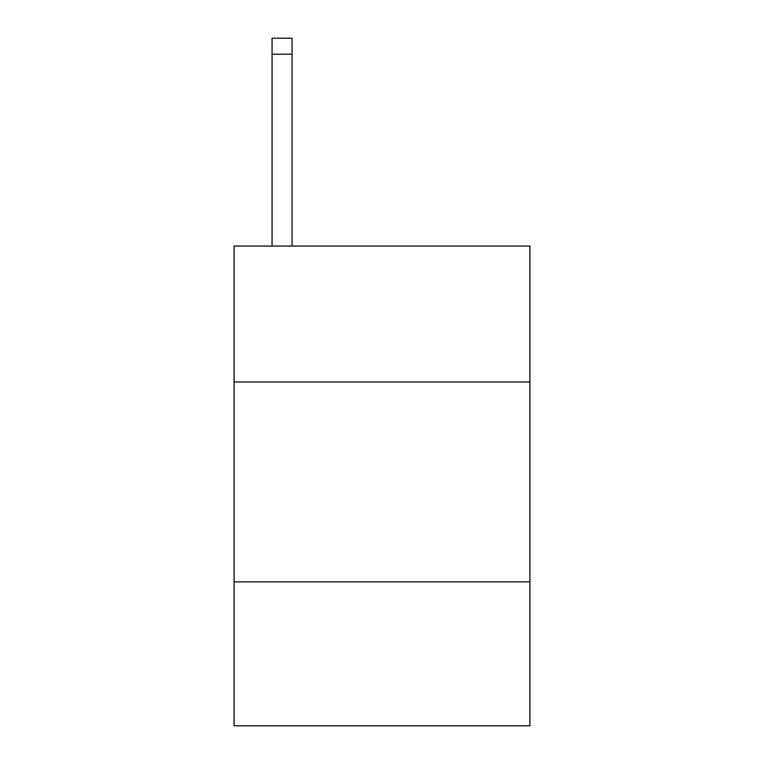 <?xml version="1.0" encoding="UTF-8"?>
<svg xmlns="http://www.w3.org/2000/svg" width="764" height="764" viewBox="0 0 764 764"><rect width="100%" height="100%" fill="white"/><g stroke="black" fill="none" stroke-linecap="round" stroke-linejoin="round"><path stroke-width="1.15" d="M529.91 382L529.91 246.075L234.09 246.075L234.09 382L529.91 382L529.91 725.8L234.09 725.8L234.09 382M529.91 581.881L234.09 581.881M292.049 246.075L292.049 54.187L272.06 54.187L272.06 38.2L292.049 38.2L292.049 54.187M272.06 246.075L272.06 54.187"/></g></svg>

